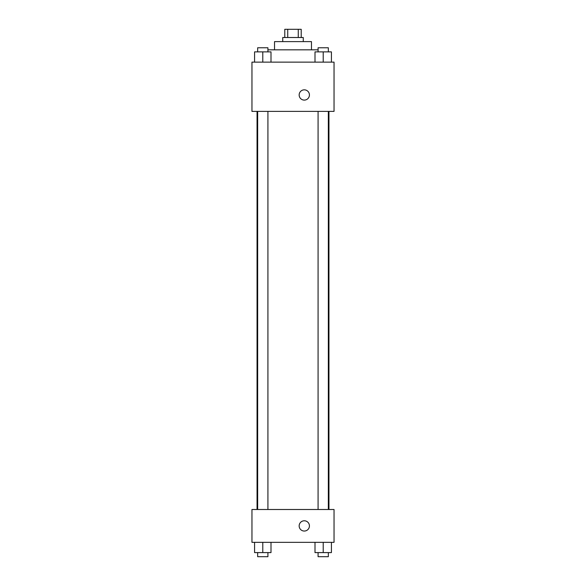 <?xml version="1.0" encoding="UTF-8"?>
<svg xmlns="http://www.w3.org/2000/svg" width="586" height="586" viewBox="0 0 586 586"><rect width="100%" height="100%" fill="white"/><g stroke="black" fill="none" stroke-linecap="round" stroke-linejoin="round"><path stroke-width="0.88" d="M287.733 37.511L287.733 29.3L284.789 29.3L284.789 37.511M287.733 29.3L301.211 29.3L301.211 37.511M298.267 37.511L298.267 29.3M282.738 41.613L282.738 37.511L303.262 37.511L303.262 41.613M274.534 49.825L274.534 41.613L311.466 41.613L311.466 49.825M267.919 49.825L318.081 49.825M251.958 62.131L334.042 62.131L334.042 111.384L251.958 111.384L251.958 62.131M299.16 94.969A5.128 5.128 0 0 1 306.852 90.522A5.128 5.128 0 0 1 306.852 99.415A5.128 5.128 0 0 1 299.16 94.969M251.958 509.498L334.042 509.498L334.042 542.336L251.958 542.336L251.958 509.498M304.288 531.048A5.128 5.128 0 0 1 299.849 523.349A5.128 5.128 0 0 1 308.734 523.349A5.128 5.128 0 0 1 304.288 531.048M314.997 542.336L314.997 552.598L331.42 552.598L331.42 542.336L331.42 552.598M323.208 552.598L323.208 542.336M328.336 552.598L328.336 556.7L318.081 556.7L318.081 552.598M254.58 542.336L254.58 552.598L271.003 552.598L271.003 542.336L271.003 552.598M262.792 552.598L262.792 542.336M267.919 552.598L267.919 556.7L257.664 556.7L257.664 552.598M314.997 62.131L314.997 51.876L331.42 51.876L331.42 62.131L331.42 51.876M323.208 62.131L323.208 51.876M328.336 51.876L328.336 47.766L318.081 47.766L318.081 51.876M254.58 62.131L254.58 51.876L271.003 51.876L271.003 62.131L271.003 51.876M262.792 62.131L262.792 51.876M267.919 51.876L267.919 47.766L257.664 47.766L257.664 51.876M328.951 509.498L328.951 111.384M257.049 509.498L257.049 111.384M318.081 111.384L318.081 509.498M328.336 111.384L328.336 509.498M267.919 509.498L267.919 111.384M257.664 509.498L257.664 111.384"/></g></svg>
